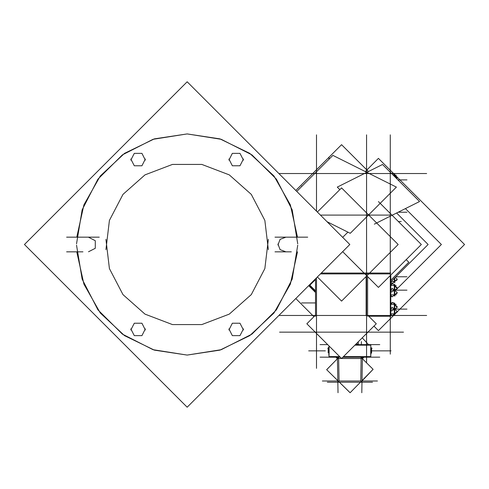 <?xml version="1.0" encoding="UTF-8"?>
<svg xmlns="http://www.w3.org/2000/svg" width="489" height="489" viewBox="0 0 489 489"><rect width="100%" height="100%" fill="white"/><g stroke="black" fill="none" stroke-linecap="round" stroke-linejoin="round"><path stroke-width="0.73" d="M336.958 357.178L336.084 357.178L336.945 357.465L337.71 358.461M362.832 357.178L363.706 357.178L362.844 357.465L362.098 358.461M338.651 357.184L338.651 358.406L338.651 357.184M361.139 358.406L361.139 357.178L361.139 358.406L341.652 358.406L361.139 358.406M394.788 287.948L394.311 287.544L394.311 284.714L394.788 285.833M394.788 294.647L394.311 295.649L394.311 292.813L394.788 292.416M394.788 290.044L394.788 290.405M394.788 287.776L394.311 287.349L394.311 293.015L394.788 292.587M394.788 304.464L394.311 303.632L394.788 304.464L394.311 303.632L394.311 306.469L394.788 306.866M394.788 313.571L394.311 314.568L394.311 311.737L394.788 311.34M394.788 308.962L394.788 309.329M394.788 306.701L394.311 306.273L394.311 311.933L394.788 311.505M394.788 281.267L394.311 282.269L394.311 279.433L394.788 279.036M394.311 278.296L394.311 279.635L394.788 279.207M394.788 175.258L394.311 174.463M394.311 174.432L394.311 176.266M329.115 356.823L329.635 357.178L340.203 357.166M342.893 357.166L370.026 357.166M355.1 344.965L370.76 344.965L370.76 346.994L370.76 345.191L354.867 345.191L370.76 345.191L370.76 346.994L370.76 344.965L370.717 356.823L370.179 357.178L370.76 356.823L343.241 356.823M339.855 356.823L329.03 356.823L329.066 346.035M371.597 348.822L371.597 352.911L371.023 352.911L371.023 353.999L371.023 347.74M379.745 344.611L355.442 344.623L370.063 344.623L370.717 344.965L370.179 344.611L370.674 344.965M355.913 344.152L358.241 344.152M328.767 352.911L328.767 347.74M328.767 353.999L329.03 356.597L339.629 356.597L329.03 356.597L328.767 353.999M338.932 382.215L338.608 381.451L337.795 381.438L337.795 381.102M360.858 382.215L361.182 381.451L361.988 381.438L361.994 381.102M336.799 357.178L338.199 357.178L336.878 357.178L338.199 357.178L338.199 358.523L361.591 358.523L361.591 357.178L362.911 357.178L342.881 357.184L379.745 357.178M328.192 352.911L328.192 348.822M343.467 356.597L370.76 356.597L343.467 356.597M339.042 381.872L339.042 382.221M297.489 237.196L290.362 204.818L273.962 175.997L249.751 153.344L219.916 138.876L187.134 133.907L154.353 138.876L124.518 153.344L100.312 175.997L83.906 204.818L76.785 237.196L83.906 204.818L100.312 175.997L124.518 153.344L154.353 138.876L187.134 133.907L219.916 138.876L249.751 153.344L273.962 175.997L290.362 204.818L297.489 237.196M76.785 251.804L83.906 284.182L100.312 313.003L124.518 335.656L154.353 350.124L187.134 355.093L219.916 350.124L249.751 335.656L273.962 313.003L290.362 284.182L297.489 251.804L290.362 284.182L273.962 313.003L249.751 335.656L219.916 350.124L187.134 355.093L154.353 350.124L124.518 335.656L100.312 313.003L83.906 284.182L76.785 251.804M76.547 245.154L82.121 279.17L97.898 309.818L122.342 334.121L153.088 349.721L187.134 355.093L221.187 349.721L251.927 334.121L276.377 309.818L292.153 279.17L297.728 245.154M297.728 243.846L292.153 209.83L276.377 179.182L251.927 154.879L221.187 139.279L187.134 133.907L153.088 139.279L122.342 154.879L97.898 179.182L82.121 209.83L76.547 243.846M105.917 239.39L109.395 268.565L123.008 294.604L144.976 314.109L172.446 324.543L201.829 324.543L229.292 314.109L251.267 294.604L264.873 268.565L268.357 239.39M268.357 249.61L264.873 220.435L251.267 194.396L229.292 174.891L201.829 164.457L172.446 164.457L144.976 174.891L123.008 194.396L109.395 220.435L105.917 249.61M88.503 237.22L95.294 240.686L95.294 248.314L88.503 251.78M243.455 159.004L239.983 165.795L232.361 165.795L228.889 159.004M228.889 160.129L232.361 153.338L239.983 153.338L243.455 160.129M145.38 159.004L141.914 165.795L134.286 165.795L130.82 159.004M130.82 160.129L134.286 153.338L141.914 153.338L145.38 160.129M145.38 328.871L141.914 335.662L134.286 335.662L130.82 328.871M130.82 329.996L134.286 323.205L141.914 323.205L145.38 329.996M243.455 328.871L239.983 335.662L232.361 335.662L228.889 328.871M228.889 329.996L232.361 323.205L239.983 323.205L243.455 329.996M285.772 251.78L280.044 249.665L277.929 243.938M277.929 245.062L280.044 239.335L285.772 237.22M390.766 285.49L396.237 285.49L394.757 285.49L394.757 284.201L394.757 296.163M390.766 304.415L396.237 304.415L394.757 304.415L394.757 303.119L394.757 315.081M393.248 175.209L396.237 175.209L394.757 175.209L394.757 173.919L394.757 176.712M329.61 357.178L329.073 356.823L329.727 357.166M329.066 353.718L329.066 348.015L329.066 353.718M329.03 347.117L329.03 345.992L329.03 347.117M370.717 348.015L370.717 353.724L370.717 348.015M370.76 353.999L370.76 356.597L370.76 353.999M337.771 358.4L337.398 358.406L337.765 358.4L336.921 357.178L337.765 358.4M338.15 380.998L337.789 380.986L338.15 380.998M360.748 381.891L360.748 382.221M362.001 380.986L372.924 369.495M362.392 358.406L362.031 358.4L362.392 358.406M24.45 244.5L187.134 81.816L24.45 244.5L187.134 407.184L349.824 244.5L187.134 407.184M187.134 81.816L349.824 244.5M66.602 251.804L82.922 251.804M275.02 251.804L291.346 251.804M275.02 237.196L307.673 237.196M66.602 237.196L99.249 237.196M358.223 341.835L358.223 344.152M403.486 315.448L392.618 315.448L403.486 315.448M392.001 315.448L391.677 315.625L390.766 314.555M391.518 315.448L279.61 315.448L391.518 315.448M367.587 316.279L367.587 276.536M367.587 273.058L321.267 273.058M315.509 316.279L315.509 278.816M317.385 212.061L341.548 187.898L398.15 244.5L341.548 301.102L317.385 276.939M296.774 191.456L332.868 155.361L396.402 187.128L350.228 233.308L327.025 221.706M403.486 173.552L393.101 173.552M392.001 173.552L279.61 173.552M368.437 171.56L341.548 144.677L295.772 190.447M405.467 208.595L441.371 244.5L395.155 290.723M369.598 316.279L369.177 316.701M295.772 298.553L313.92 316.701M366.585 134.817L366.585 344.611L366.585 134.817M302.153 186.077L301.585 186.077M396.622 213.021L428.101 244.5L390.766 281.835M308.669 285.655L315.509 292.495M394.03 302.923L393.242 302.923M391.811 302.923L390.766 302.923M301.585 302.923L315.509 302.923M329.03 157.048L329.03 159.2M316.505 134.817L316.505 211.187M316.505 277.813L316.505 354.183M316.505 368.37L316.505 323.791M403.486 332.141L279.61 332.141M315.509 315.112L306.829 323.791L341.548 358.516L376.267 323.791L367.587 315.112M366.585 323.791L366.585 356.481M366.585 357.178L366.585 362.875M390.289 134.817L390.289 354.183M365.271 171.56L378.437 158.387L464.55 244.5L396.995 312.055M373.944 326.114L378.437 330.613L396.451 312.599M378.437 173.552L426.665 173.552M374.329 224.164L419.58 201.535L382.551 164.506L337.3 187.128L339.806 189.64M342.685 251.633L378.437 287.391L421.329 244.5L378.437 201.609M342.685 237.367L347.905 232.147M368.755 316.279L390.766 316.279L390.766 275.062M366.114 315.448L366.114 276.536M366.114 273.058L390.766 273.058M426.665 315.448L378.437 315.448M398.376 221.548L401.212 221.548M315.509 279.531L309.849 285.191L315.509 290.851M309.03 285.289L315.509 291.768M406.2 259.628L408.804 262.238L390.766 280.276M390.766 290.943L391.677 292.012L397.105 288.571L392.948 283.657L390.766 285.038M396.799 288.21L397.239 287.838L394.788 285.717M392.636 283.852L392.312 283.571L390.766 284.91M391.982 296.511L391.677 296.707L390.766 295.631M394.788 294.733L397.105 293.266L396.799 292.905M396.237 294.873L390.766 294.873M390.766 295.454L392.312 296.792L397.239 292.526L392.312 288.259L390.766 289.598M390.766 309.861L391.677 310.937L397.105 307.495L392.948 302.575L390.766 303.962M396.799 307.135L397.239 306.756L394.788 304.635M392.636 302.777L392.312 302.489L390.766 303.828M394.788 313.657L397.105 312.184L396.799 311.823M394.757 313.791L390.766 313.791M390.766 314.378L392.312 315.711L397.239 311.45L392.312 307.184L390.766 308.522M391.982 283.131L391.677 283.327L390.766 282.251M394.788 281.352L397.105 279.885L396.799 279.525M394.757 281.493L391.108 281.493M390.766 282.074L392.312 283.412L397.239 279.146L395.21 277.391M394.757 282.783L394.757 277.844M396.634 178.589L397.105 178.289L392.948 173.375L392.013 173.968M396.799 177.929L397.239 177.55L394.788 175.429M392.636 173.571L392.312 173.289L391.787 173.742M320.044 344.611L327.642 344.611M370.674 356.823L370.136 357.178M320.044 357.178L338.199 357.184M337.722 358.449L336.848 357.178M337.801 358.37L337 357.178M337.398 358.351L336.206 357.178M339.152 382.215L337.789 380.644M337.41 358.773L337.404 358.468M337.893 381.444L338.608 382.141M339.054 382.215L339.39 382.215M360.43 382.215L360.735 382.215M361.591 357.966L373.125 369.293L350.093 392.734L326.658 369.708L338.199 357.966M362.068 358.431L362.942 357.178M362.991 357.178L361.591 357.178M361.988 381.438L362.007 380.607M361.897 381.444L361.182 382.141M360.637 382.215L361.994 380.876M362.41 357.459L361.793 392.734M363.755 357.184L362.398 358.523M337.404 358.749L326.866 369.501M339.366 382.221L349.898 392.539M336.035 357.184L337.392 358.523M337.379 357.459L337.997 392.734M327.324 382.221L372.465 382.221M362.392 358.351L363.584 357.178M361.988 358.351L362.789 357.178M370.76 355.24L370.76 346.493M368.535 344.611L362.221 337.838M337.404 358.718L335.961 357.178M329.03 355.24L329.03 346.493M372.043 348.364L371.597 347.887M371.597 348.846L370.833 349.678M363.92 357.178L362.435 358.792M328.956 349.549L327.746 348.37M329.03 346.982L328.192 347.887M390.289 215.111L320.436 215.111M320.436 273.889L390.289 273.889M358.241 341.823L358.241 344.611L358.241 341.823M394.336 285.49L394.757 287.838L394.378 290.05M394.311 290.179L390.766 290.179M394.788 290.179L406.976 290.179L394.788 290.179M394.788 292.501L394.311 292.917L394.788 292.501M394.336 304.415L394.757 306.756L394.378 308.975M394.311 309.103L390.766 309.103M394.788 309.103L406.976 309.103L394.788 309.103M394.788 311.42L394.311 311.835L394.788 311.42M395.803 276.798L406.976 276.798L395.803 276.798M394.788 279.121L394.311 279.537L394.788 279.121M398.26 212.202L406.976 212.202L398.26 212.202M397.942 179.897L406.976 179.897L397.942 179.897M394.336 175.209L394.69 176.645M339.042 380.986L360.748 380.986L361.139 358.523L360.748 380.986L339.042 380.986L338.651 358.523L339.042 380.986M341.444 358.406L338.651 358.406L341.444 358.406M362.869 357.178L362.025 358.394L362.869 357.178M370.717 356.823L370.063 357.166L370.717 356.823M371.597 350.87L386.371 350.87M362.001 380.968L377.441 380.968M338.651 358.431L341.463 358.431M341.634 358.431L355.344 358.431M361.383 344.611L361.432 341.548M337.789 380.968L322.349 380.968M391.09 350.87L374.397 350.87L391.09 350.87M308.7 350.87L325.393 350.87M394.788 294.818L394.311 295.649L394.788 294.818M394.788 313.742L394.311 314.568L394.788 313.742M394.788 281.444L394.311 282.269L394.788 281.444"/></g></svg>
